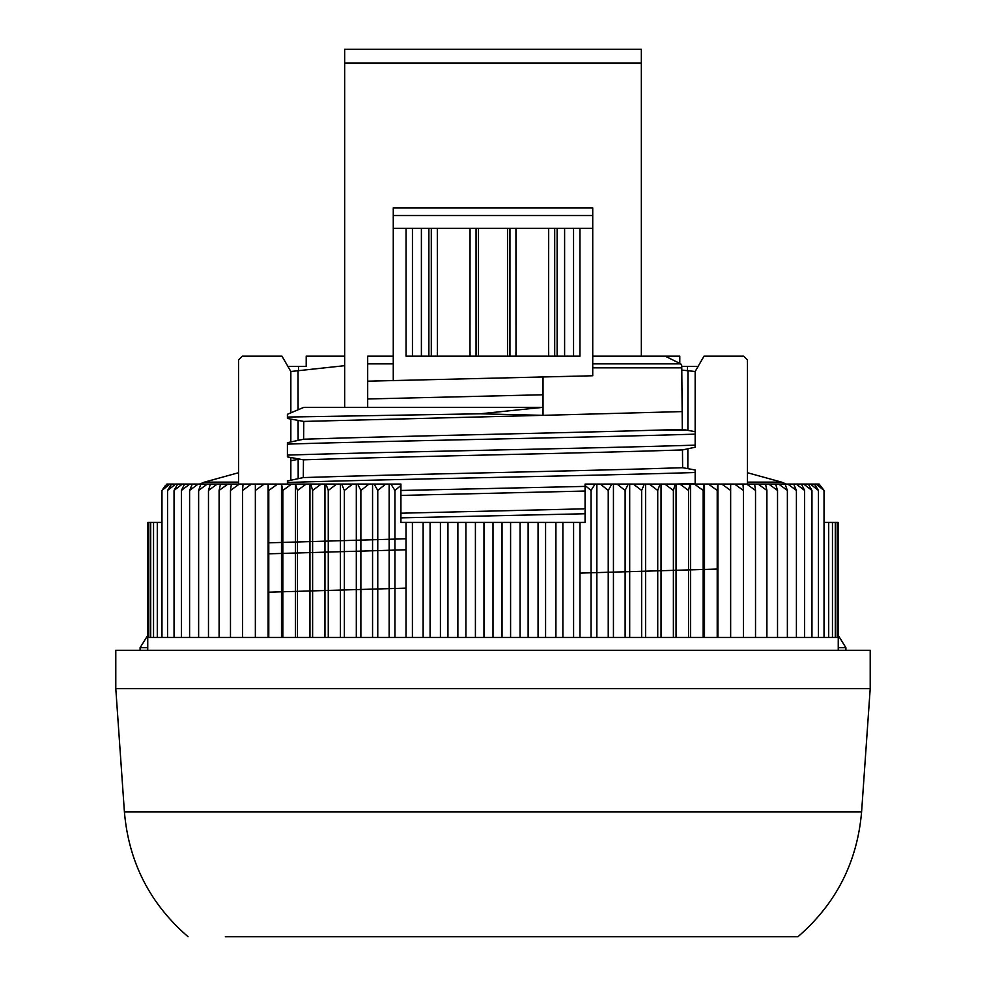 <?xml version="1.0" encoding="UTF-8"?>
<svg xmlns="http://www.w3.org/2000/svg" width="986" height="986" viewBox="0 0 986 986"><rect width="100%" height="100%" fill="white"/><g stroke="black" fill="none" stroke-linecap="round" stroke-linejoin="round"><path stroke-width="1.48" d="M225.375 936.7L797.97 936.7C836.079 903.743 857.278 862.158 861.591 811.959L870.207 688.635L115.793 688.635L870.207 688.635L870.207 650.279L115.793 650.279L115.793 688.635L124.409 811.959L861.591 811.959M406.047 228.308L579.953 228.308L579.953 356.18L406.047 356.18L406.047 228.308L393.266 228.308L393.266 215.527L592.734 215.527L592.734 207.861L393.266 207.861L393.266 215.527M695.155 371.525L695.155 431.683L695.155 371.525L704.016 356.18L743.629 356.18L747.462 359.952L747.462 484.052M695.155 484.052L695.155 472.516C590.466 475.844 390.025 479.159 287.407 482.474L287.407 484.052M695.155 471.813L695.155 470.063M238.538 484.052L238.538 359.952L242.371 356.18L281.984 356.18L290.845 371.525L290.845 412.826M290.845 419.087L290.845 441.925M290.845 457.516L290.845 480.231M344.669 407.329L344.669 365.683L290.845 371.5M287.887 366.41L306.202 366.41L306.202 356.18L344.669 356.18M681.77 366.41L698.113 366.41M695.155 371.5L681.794 370.083M367.692 363.859L393.266 363.859L393.266 356.18L367.692 356.18L367.692 407.329L303.885 407.329L287.407 414.305L287.407 418.458L303.774 421.429L303.626 439.214L287.407 442.665L287.407 456.875L303.454 459.809L303.306 477.581L287.407 480.971L287.407 482.474M695.155 469.977L682.62 467.709L682.472 449.936L695.155 447.237L695.155 431.683L685.529 429.933L664.391 429.933L682.3 429.649L681.757 365.683L680.747 363.859L665.168 356.18L679.798 356.18L679.798 363.378M344.669 365.683L344.669 63.116L641.331 63.116L641.331 356.18M469.989 228.308L469.989 356.18M516.011 228.308L516.011 356.18M579.953 228.308L592.734 228.308L592.734 215.527M592.734 228.308L592.734 375.765L367.692 381.188M665.168 356.18L592.734 356.18L592.734 363.859L680.747 363.859M393.266 380.534L393.266 228.308M641.331 63.116L641.331 49.3L344.669 49.3L344.669 63.116M469.989 351.743L470.051 228.308M515.949 228.308L516.011 351.743M287.407 417.053L480.022 413.8L543.027 407.329L367.692 407.329M367.692 398.973L543.027 394.757L543.027 376.972M543.027 394.757L543.027 415.34L682.152 411.593M480.022 413.8L543.027 415.34L303.774 421.429M437.316 228.308L437.377 350.572M412.444 228.308L412.444 356.18M548.623 356.18L548.684 228.308M437.377 351.743L437.377 356.18M573.556 356.18L573.556 228.308M303.626 439.214C394.782 436.12 564.189 433.027 664.391 429.933M548.623 351.743L548.623 228.308M287.407 444.119C390.012 440.791 590.478 437.476 695.155 434.16M287.407 455.101C390.025 451.785 590.454 448.47 695.155 445.154M303.454 459.809C400.341 456.518 585.524 453.227 682.472 449.936M303.306 477.581C400.205 474.291 585.659 471 682.62 467.709M400.932 490.473L585.068 486.394M677.246 484.052L695.155 483.51M585.068 513.755L400.932 517.847M400.932 495.416L585.068 491.04M585.068 508.813L400.932 513.201M838.248 650.279L838.248 637.486L147.752 637.486L147.752 650.279M585.068 485.1L585.068 484.052L600.326 484.052L608.239 490.449L611.862 484.052L617.002 484.052L625.124 490.449L628.304 484.052L633.332 484.052L641.627 490.449L644.376 484.052L649.281 484.052L657.736 490.449L660.041 484.052L664.798 484.052L673.389 490.449L675.237 484.052L679.847 484.052L688.548 490.449L689.941 484.052L694.39 484.052L703.166 490.449L704.103 484.052L708.379 484.052L717.216 490.449L717.685 484.052L734.545 484.052L743.432 490.449L742.963 484.052L746.648 484.052L755.522 490.449L754.598 484.052L758.061 484.052L766.898 490.449L765.506 484.052L768.747 484.052L777.523 490.449L775.674 484.052L778.669 484.052L787.37 490.449L785.066 484.052L787.814 484.052L796.405 490.449L793.656 484.052L796.158 484.052L804.613 490.449L801.421 484.052L803.664 484.052L811.959 490.449L808.347 484.052L810.319 484.052L818.442 490.449L814.399 484.052L816.1 484.052L824.025 490.449L819.107 484.052L824.025 490.449L824.025 637.486M400.932 484.052L400.932 485.457L400.932 484.052L390.912 484.052L394.942 490.449L400.932 485.457L400.932 522.407L585.068 522.407L585.068 485.457L591.058 490.449L595.088 484.052M708.379 484.052L717.685 484.052M694.39 484.052L704.103 484.052M679.847 484.052L689.941 484.052M664.798 484.052L675.237 484.052M649.281 484.052L660.041 484.052M633.332 484.052L644.376 484.052M617.002 484.052L628.304 484.052M600.326 484.052L611.862 484.052M585.068 484.052L585.068 485.457M816.1 484.052L819.107 484.052M810.319 484.052L814.399 484.052M803.664 484.052L808.347 484.052M796.158 484.052L801.421 484.052M787.814 484.052L793.656 484.052M778.669 484.052L785.066 484.052M768.747 484.052L775.674 484.052M758.061 484.052L765.506 484.052M746.648 484.052L754.598 484.052M734.545 484.052L742.963 484.052M721.777 484.052L730.651 490.449L730.651 484.052L730.651 637.486M372.56 637.486L372.56 484.052L374.138 484.052L377.761 490.449L385.674 484.052L390.912 484.052M374.138 484.052L385.674 484.052M356.303 637.486L356.303 484.052L357.696 484.052L360.876 490.449L368.998 484.052L372.56 484.052M357.696 484.052L368.998 484.052M340.416 637.486L340.416 484.052L341.624 484.052L344.373 490.449L352.668 484.052L356.303 484.052M341.624 484.052L352.668 484.052M324.961 637.486L324.961 484.052L325.959 484.052L328.264 490.449L336.719 484.052L340.416 484.052M325.959 484.052L336.719 484.052M309.949 637.486L309.949 484.052L310.763 484.052L312.611 490.449L321.202 484.052L324.961 484.052M310.763 484.052L321.202 484.052M295.455 637.486L295.455 484.052L297.452 490.449L306.153 484.052L309.949 484.052M296.059 484.052L306.153 484.052M281.491 637.486L281.491 484.052L282.834 490.449L291.609 484.052L295.455 484.052M281.897 484.052L291.609 484.052M268.118 637.486L268.118 484.052L268.784 490.449L277.621 484.052L281.491 484.052M268.315 484.052L277.621 484.052M255.349 637.486L255.349 484.052L255.349 490.449L264.223 484.052L268.118 484.052M169.9 484.052L166.893 484.052L161.975 490.449L169.9 484.052L171.601 484.052L167.558 490.449L175.681 484.052L177.653 484.052L174.041 490.449L182.336 484.052L184.579 484.052L181.387 490.449L189.842 484.052L192.344 484.052L189.595 490.449L198.186 484.052L200.934 484.052L198.63 490.449L207.331 484.052L210.326 484.052L208.477 490.449L217.253 484.052L220.494 484.052L219.102 490.449L227.939 484.052L231.402 484.052L230.477 490.449L239.351 484.052L243.037 484.052L242.568 490.449L251.455 484.052L264.223 484.052M243.037 484.052L251.455 484.052M231.402 484.052L239.351 484.052M220.494 484.052L227.939 484.052M210.326 484.052L217.253 484.052M200.934 484.052L207.331 484.052M192.344 484.052L198.186 484.052M184.579 484.052L189.842 484.052M177.653 484.052L182.336 484.052M171.601 484.052L175.681 484.052M161.975 637.486L161.975 490.449L165.438 485.457M818.442 637.486L818.442 490.449M811.959 637.486L811.959 490.449M804.613 637.486L804.613 490.449M796.405 637.486L796.405 490.449M787.37 637.486L787.37 490.449M777.523 637.486L777.523 490.449M766.898 637.486L766.898 490.449M755.522 637.486L755.522 490.449M743.432 637.486L743.432 490.449M717.882 637.486L717.882 484.052M717.216 637.486L717.216 490.449M704.509 637.486L704.509 484.052M703.166 637.486L703.166 490.449M690.545 637.486L690.545 484.052M688.548 637.486L688.548 490.449M676.051 637.486L676.051 484.052M673.389 637.486L673.389 490.449M661.039 637.486L661.039 484.052M657.736 637.486L657.736 490.449M645.583 637.486L645.583 484.052M641.627 637.486L641.627 490.449M629.697 637.486L629.697 484.052M625.124 637.486L625.124 490.449M613.44 637.486L613.44 484.052M608.239 637.486L608.239 490.449M596.85 637.486L596.85 484.052M591.058 637.486L591.058 490.449M579.99 637.486L579.99 522.407M573.593 637.486L573.593 522.407M562.87 637.486L562.87 522.407M555.919 637.486L555.919 522.407M545.578 637.486L545.578 522.407M538.06 637.486L538.06 522.407M528.126 637.486L528.126 522.407M520.09 637.486L520.09 522.407M510.588 637.486L510.588 522.407M502.034 637.486L502.034 522.407M493 637.486L493 522.407M483.966 637.486L483.966 522.407M475.412 637.486L475.412 522.407M465.91 637.486L465.91 522.407M457.874 637.486L457.874 522.407M447.94 637.486L447.94 522.407M440.422 637.486L440.422 522.407M430.081 637.486L430.081 522.407M423.13 637.486L423.13 522.407M412.407 637.486L412.407 522.407M406.01 637.486L406.01 522.407M394.942 637.486L394.942 490.449M389.15 637.486L389.15 484.052M377.761 637.486L377.761 490.449M360.876 637.486L360.876 490.449M344.373 637.486L344.373 490.449M328.264 637.486L328.264 490.449M312.611 637.486L312.611 490.449M297.452 637.486L297.452 490.449M282.834 637.486L282.834 490.449M268.784 637.486L268.784 490.449M242.568 637.486L242.568 490.449M230.477 637.486L230.477 490.449M219.102 637.486L219.102 490.449M208.477 637.486L208.477 490.449M198.63 637.486L198.63 490.449M189.595 637.486L189.595 490.449M181.387 637.486L181.387 490.449M174.041 637.486L174.041 490.449M167.558 637.486L167.558 490.449M717.216 569.07L579.99 573.1M268.784 592.179L406.01 588.137M157.292 637.486L157.292 522.407L161.975 522.407M153.545 637.486L153.545 522.407L157.292 522.407M150.71 637.486L150.71 522.407L153.545 522.407M148.824 637.486L148.824 522.407L150.71 522.407M147.875 522.407L147.875 637.486L147.875 522.407L148.824 522.407M838.125 522.407L838.125 637.486L838.125 522.407L837.176 522.407L837.176 637.486M824.025 522.407L837.176 522.407M835.29 522.407L835.29 637.486M832.455 522.407L832.455 637.486M828.708 522.407L828.708 637.486M268.784 542.818L406.01 538.775M268.784 553.812L406.01 549.781M838.248 647.716L845.914 647.716L838.125 635.169M238.538 472.725L204.484 482.105L238.538 482.105M845.914 650.279L845.914 647.716M140.086 650.279L140.086 647.716L147.752 647.716M747.462 482.105L781.516 482.105L747.462 472.725M298.511 370.699L298.511 366.41M298.179 478.666L298.154 458.847M298.129 440.372L298.105 420.418M298.092 409.757L298.043 370.736M687.488 366.41L687.488 370.699M687.834 468.646L687.858 448.803M687.883 430.352L687.957 370.736M681.782 367.84L592.734 367.84M470.051 356.18L470.051 351.854M515.949 351.854L515.949 356.18M476.053 228.308L476.053 356.18M509.947 356.18L509.947 228.308M478.493 356.18L478.493 228.308M507.507 228.308L507.507 356.18M548.684 356.18L548.684 351.854M437.316 351.854L437.316 356.18M421.392 228.308L421.392 356.18M564.608 356.18L564.608 228.308M431.301 356.18L431.301 228.308M554.699 228.308L554.699 356.18M428.873 228.308L428.873 356.18M557.127 356.18L557.127 228.308M188.03 936.7C149.921 903.743 128.722 862.158 124.409 811.959M204.484 482.105L199.714 484.052M298.154 459.303L290.845 460.745M781.516 482.105L786.286 484.052M140.086 647.716L147.875 635.169"/></g></svg>
